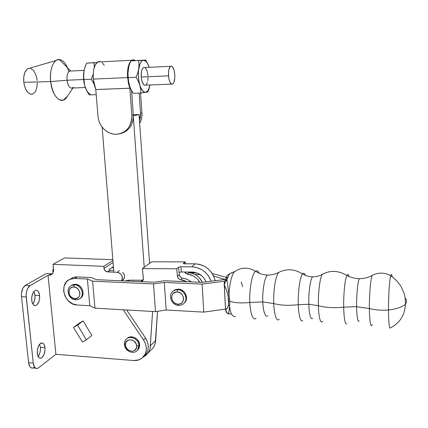 <?xml version="1.0" encoding="UTF-8"?>
<svg xmlns="http://www.w3.org/2000/svg" width="428" height="428" viewBox="0 0 428 428"><rect width="100%" height="100%" fill="white"/><g stroke="black" fill="none" stroke-linecap="round" stroke-linejoin="round"><path stroke-width="0.64" d="M147.483 82.235L145.959 85.038L145.317 85.354L143.969 84.947L142.171 81.946L141.192 77.019L168.514 75.842C168.3 70.968 168.958 67.795 170.494 66.313C172.655 65.655 174.084 68.41 174.779 74.584C174.993 79.426 174.324 82.588 172.784 84.07C170.66 84.76 169.237 82.016 168.514 75.842L141.192 77.019C141.984 83.118 143.53 85.825 145.825 85.135L171.409 84.123M95.781 89.527L129.861 88.216L127.555 77.612L93.261 79.089L95.781 89.527L94.149 84.701L93.261 79.089L127.555 77.612C127.159 69.999 128.207 64.526 130.69 61.188L128.678 65.179L128.015 67.875L127.442 74.221L128.368 83.31L129.861 88.216L130.112 87.579L129.866 88.243L130.358 88.168L129.866 88.243L131.829 115.314C131.583 126.683 126.372 133.006 116.202 134.285C113.158 134.317 110.258 133.531 107.508 131.92C101.923 128.347 98.745 123.114 97.969 116.218L95.781 89.527L129.861 88.216L131.829 115.314L133.311 114.972L131.829 115.314L131.765 118.979L131.043 122.504L129.7 125.768L127.785 128.63L125.372 130.989L122.563 132.755L119.471 133.868L116.202 134.285L112.89 133.991L109.659 133.001L106.631 131.359L103.913 129.128L101.613 126.388L99.81 123.243L98.579 119.808L97.969 116.218L95.786 89.548L129.866 88.243L95.781 89.527M100.901 61.835L97.734 61.996C94.315 64.655 92.823 70.353 93.261 79.089L93.293 72.509L93.743 69.497L95.412 64.639L97.857 61.926L99.253 61.514L100.901 61.835M130.941 60.915L131.701 60.278C132.889 59.54 134.103 59.647 135.344 60.605L133.097 59.797L130.941 60.915M73.493 87.232C70.481 89.484 68.32 87.146 67.009 80.218L50.665 81.582C52.002 96.198 61.134 105.069 66.356 97.803L67.405 96.247L63.478 100.04C57.159 100.992 52.89 94.839 50.665 81.582L23.808 82.331C25.3 90.731 28.221 94.668 32.565 94.139M30.714 94.256L28.077 92.748L25.798 89.457L24.23 84.883L23.808 82.331L23.749 77.201L24.749 72.712L26.643 69.577L27.831 68.673L29.639 68.245L27.483 68.876C24.514 71.283 23.289 75.767 23.808 82.331L50.665 81.582C49.916 71.192 51.729 64.141 56.116 60.434C61.359 57.999 65.596 61.728 68.822 71.615C66.57 64.195 63.398 60.161 59.305 59.508C53.677 58.807 49.263 69.764 50.665 81.582L67.009 80.218C66.741 74.499 67.924 71.364 70.545 70.823L71.294 70.989L69.513 71.075C67.538 72.514 66.704 75.563 67.009 80.218L83.594 79.506L67.009 80.218C67.972 86.114 69.828 88.719 72.567 88.029L85.3 87.526M30.452 68.362L33.063 70.015L34.24 71.503L36.118 75.499L37.156 80.341M37.306 82.855L36.851 87.622L35.449 91.458L34.454 92.844L32.041 94.272M140.528 113.286L139.512 120.996L140.459 116.855L140.528 113.286L139.111 93.106L140.528 113.286L141.936 112.96L140.528 113.286M139.678 123.371C141.417 120.22 142.166 116.748 141.936 112.96L140.544 93.053L141.936 112.96L141.861 116.512L141.149 119.936L139.678 123.371M120.766 133.493C129.16 130.915 133.338 124.741 133.311 114.972L131.556 90.64L133.311 114.972L133.247 118.615L132.525 122.13L131.187 125.372L129.272 128.223L126.875 130.577L124.077 132.338L120.99 133.44M138.051 60.439L145.707 60.054L130.802 60.926L129.213 65.077L128.213 69.309L127.924 73.514L128.256 77.629L136.104 77.291L128.256 77.629L128.314 79.608L129.395 85.589L130.979 89.522L133.129 93.32L140.876 93.042L140.673 89.152L139.833 85.172L138.271 81.186L136.104 77.291L137.704 73.076L138.693 68.822L138.966 64.607L138.608 60.535L130.802 60.926L129.213 65.077L128.213 69.309C127.464 74.895 127.854 80.32 129.395 85.589L130.059 87.446L128.47 81.759L127.838 75.43L127.977 71.262L128.796 66.527L127.924 73.514L128.512 81.593L130.107 87.574L133.129 93.32L140.876 93.042L147.291 92.057M102.105 62.611L104.293 65.334M145.707 60.054L147.778 63.906L145.707 60.054L144.942 60.123M148.602 65.859L149.105 67.319L147.419 63.285L145.921 61.295L143.514 60.225L144.316 60.171L142.722 60.418L141.235 61.627L139.977 63.868L138.463 70.781L138.324 74.97L138.934 81.325L140.411 86.873L142.519 90.752L144.915 92.389L147.227 91.587L149.121 88.516L150.105 84.969L148.083 90.565L145.713 92.394C143.417 92.592 141.459 90.185 139.833 85.172L140.673 89.152L140.876 93.042L147.863 91.854L149.383 87.783L147.863 91.854M136.65 60.525L143.514 60.225L138.608 60.535L138.966 64.607L138.693 68.822L137.704 73.076L136.104 77.291L138.271 81.186L139.833 85.172C138.34 79.881 137.96 74.429 138.693 68.822C139.598 63.446 141.203 60.583 143.514 60.225L143.771 60.22C145.894 60.492 147.676 62.857 149.11 67.319M148.04 77.5L147.788 80.801M141.192 77.019L141.374 71.861L142.128 69.192L143.257 67.635L144.814 67.522L143.321 67.592C141.663 69.063 140.951 72.204 141.192 77.019M145.263 67.838L147.023 70.893L147.965 75.751M148.115 64.655L147.778 63.906M94.615 62.627L86.547 63.151L84.327 69.293L83.514 75.51L84.621 85.375L86.012 89.281L89.206 94.909L96.204 94.658L89.206 94.909L86.948 91.185L84.621 85.375L83.749 79.544L91.298 79.223L83.749 79.544L83.514 75.51L83.883 71.38L83.594 79.48L84.658 85.525M93.935 83.76L91.298 79.223L93.165 74.301L91.298 79.223L93.935 83.76M94.304 67.319L94.053 62.777L86.547 63.151L96.937 62.6L94.053 62.777L94.304 67.319M83.899 71.289L84.931 67.228L86.547 63.151L93.133 62.718M83.883 71.38C83.102 76.446 83.449 81.459 84.926 86.419M85.231 87.339C86.606 91.057 88.296 93.325 90.303 94.155M174.779 74.584L174.785 78.078L173.934 82.369L172.912 83.974L171.692 84.257L169.905 82.128L168.702 77.623L168.509 72.268L168.99 69.154L170.44 66.356L171.04 66.073L172.291 66.565L173.912 69.662L174.779 74.584M31.715 300.36C31.528 295.299 32.753 291.971 35.396 290.382C37.621 289.906 39.028 291.623 39.611 295.534L35 295.288L33.86 291.554L34.78 293.924L35.069 296.743L34.384 301.098L32.828 304.051L33.432 304.838L34.887 305.613L35.674 305.565L37.209 304.597L39.002 301.36L39.601 298.487L39.392 294.17L37.942 291.088L36.508 290.264L35.727 290.286L34.181 291.206L32.854 293.159L31.726 297.353L31.94 301.751L32.817 304.035C34.529 301.788 35.251 298.867 35 295.288L39.611 295.534C39.799 300.579 38.568 303.896 35.909 305.49C33.71 305.966 32.314 304.26 31.715 300.36M37.284 353.437C37.134 348.146 38.44 344.679 41.195 343.037C43.207 342.63 44.459 344.192 44.967 347.718L40.409 347.365L39.558 344.278L40.409 347.365L40.398 350.265L39.809 353.159L38.108 356.481C39.884 354.068 40.649 351.03 40.409 347.365L44.967 347.718L43.923 344.278L43.346 343.55L41.949 342.919L39.681 344.133L38.397 346.215L37.295 350.479L37.504 354.775L38.953 357.626L40.371 358.209L41.896 357.631L43.886 354.833L44.956 350.623L44.967 347.718C45.117 352.982 43.806 356.444 41.029 358.097C39.05 358.504 37.803 356.952 37.284 353.437M126.913 338.644L129.122 337.205L131.84 336.836L134.654 337.596L137.126 339.367L138.881 341.881L139.646 344.754L139.303 347.547L137.447 350.254L138.196 349.515L139.646 344.754L138.966 345.407L137.516 350.174L136.992 350.714M136.853 350.837C138.383 349.467 139.089 347.659 138.966 345.407L136.666 345.942C137.484 353.373 125.704 352.458 125.404 345.112L124.516 344.347C124.388 342.266 124.987 340.538 126.324 339.169C130.171 334.937 138.768 339.153 138.966 345.407C138.768 339.597 131.15 335.279 127.004 338.591M35.711 368.214L32.956 367.973C30.65 368.438 29.2 366.668 28.596 362.66L33.256 363.056L34.513 367.053L36.005 368.353L36.867 368.503L38.643 367.786L37.573 368.374C35.294 368.84 33.849 367.069 33.256 363.056L26.22 296.957L21.491 296.7L28.596 362.66L33.256 363.056L26.135 295.229L26.509 291.709L27.563 288.579L30.019 285.637L25.322 285.401C22.502 287.546 21.229 291.313 21.491 296.7L26.22 296.957C25.964 291.564 27.226 287.787 30.019 285.637L48.032 275.295L50.301 275.15C52.58 274.316 53.666 272.529 53.548 269.79L53.013 264.327L64.591 257.913L112.853 259.673L64.591 257.913L53.013 264.327L103.844 266.339L112.922 260.534L103.844 266.339L104.015 268.377L113.083 262.524L104.015 268.377C104.379 270.432 105.539 271.609 107.498 271.892L110.039 270.212L107.498 271.892L117.122 272.294L119.605 270.603L117.122 272.294C121.755 273.647 123.221 276.477 121.52 280.795L122.355 278.655L122.301 277.018L121.306 274.685L120.129 273.449L117.909 272.395L106.251 271.582L104.368 269.683L103.844 266.339L53.013 264.327L53.553 270.913L52.96 272.962L50.782 274.979L48.032 275.295L55.897 354.309L133.68 360.526L138.902 359.852L141.887 358.215L145.097 354.256L146.151 350.89L146.242 347.204L145.354 343.481L143.557 339.982L123.227 309.776L143.557 339.982C147.098 345.851 147.211 351.254 143.904 356.198C141.363 359.333 137.955 360.777 133.68 360.526L55.897 354.309L38.643 367.786L55.897 354.309L48.032 275.295L30.019 285.637L25.322 285.401L46.063 273.631L52.403 273.792L51.339 273.861L48.787 275.327L51.339 273.861L46.063 273.631L25.322 285.401L22.845 288.338L21.502 293.201L21.491 296.7L28.596 362.66L29.864 366.652L30.57 367.459L32.239 368.101M79.105 323.29L83.144 320.914L91.822 335.44L86.381 339.827L91.822 335.44L83.144 320.914L77.57 325.087L83.144 320.914L79.105 323.29L73.488 327.49L82.497 342.058L86.381 339.827L77.57 325.087L73.488 327.49L79.105 323.29M145.151 355.069L147.082 352.265L148.136 348.911L148.227 345.252L147.35 341.549L145.563 338.072L143.557 339.982L145.563 338.072L126.651 309.974L145.563 338.072C149.078 343.903 149.19 349.28 145.894 354.191L143.904 356.192L145.894 354.191M121.83 280.805L122.579 280.27C125.137 277.981 125.179 275.316 122.697 272.283L124.083 274.252L124.559 276.558L124.018 278.714L121.83 280.805M33.138 367.909L34.037 367.385M110.039 270.212L113.72 270.362L110.039 270.212M109.156 269.924L109.488 270.105L109.156 269.924M113.42 266.655L109.065 269.517L113.42 266.655M53.553 269.854L52.783 269.817L53.511 269.405L52.783 269.817L53.067 272.748L52.783 269.817L53.553 269.854M113.511 267.762L111.831 267.698L113.511 267.762M73.488 327.49L77.57 325.087L86.381 339.827L82.497 342.058L73.488 327.49M126.324 339.169C124.933 340.592 124.297 342.363 124.409 344.481L125.404 345.112L126.1 341.983L128.453 340.041L131.685 339.944L133.787 340.955L136.067 343.7L136.666 345.942L136.404 348.119L134.52 350.548L132.557 351.249L129.283 350.676L126.602 348.376L125.404 345.112C124.527 337.703 136.361 338.527 136.666 345.942L138.966 345.407L139.646 344.754C139.453 338.516 130.866 334.311 127.025 338.532M128.02 281.084L129.304 280.147L125.056 280.95L129.304 280.147L143.102 280.233L129.304 280.147L128.02 281.084M142 281.447L143.391 278.457L142.358 268.613L151.742 261.818L185.206 261.882L183.457 263.659L183.43 263.322L184.479 263.814L195.168 263.841L198.822 264.215L202.412 265.307L205.798 267.072L208.837 269.453L211.421 272.342L213.438 275.637L215.177 280.715C212.218 270.362 205.547 264.739 195.168 263.841L191.674 266.815L180.857 266.772L181.349 271.973L179.07 272.454L181.349 271.973L180.857 266.772L178.706 267.168L180.514 266.778L191.674 266.815L195.168 263.841L183.885 263.776L183.323 263.418L185.206 261.882L151.742 261.818L142.358 268.613L176.711 268.779L178.578 267.265L179.284 274.712L180.37 277.034L182.012 278.045L185.517 278.789L188.293 279.939L191.273 281.902C188.662 279.81 185.784 278.569 182.633 278.179L180.798 279.762L179.578 279.388L178.101 278.093L177.427 276.269L176.711 268.779L142.358 268.613L143.396 279.126L142.685 280.87L141.491 281.683L142.508 281.057M186.817 281.71L183.698 280.377L180.798 279.762C178.899 279.377 177.775 278.211 177.427 276.269L179.284 274.712L178.578 267.265L176.711 268.779L177.427 276.269L179.284 274.712C179.626 276.643 180.739 277.799 182.633 278.179L180.798 279.762L186.817 281.71M140.732 281.645L142.529 280.281L140.732 281.645M191.674 266.815C200.946 267.447 207.452 272.245 211.197 281.223L208.126 275.439L205.51 272.508L202.428 270.1L199.004 268.308L195.371 267.195L191.674 266.815M181.349 271.973L192.151 272.037C198.592 272.454 203.236 275.734 206.082 281.881L204.086 278.312L202.193 276.188L197.474 273.134L192.151 272.037L181.349 271.973M187.405 274.054L185.666 273.358L184.511 271.989L187.405 274.054C192.696 274.813 196.853 277.558 199.881 282.282L197.747 279.436L195.51 277.392L192.98 275.776L187.405 274.054L189.155 272.545L194.697 274.257L197.212 275.857L199.432 277.884L202.428 282.346C199.555 276.734 195.131 273.465 189.155 272.545L187.405 274.054M183.409 263.322L183.435 263.648L183.409 263.322M185.206 261.882L185.383 263.814L185.206 261.882M187.657 272.01L189.155 272.545L187.657 272.01M224.251 283.357L224.326 285.027C225.818 287.894 227.102 291.607 228.188 296.171L228.793 300.782L228.611 304.677L227.316 308.032L225.567 309.417L224.326 285.027L226.407 289.959L228.188 296.171L229.039 295.588C228.996 288.076 231.147 274.348 234.86 271.443C231.147 274.348 228.996 288.076 229.039 295.588L227.011 279.917C228.006 276.499 229.141 274.3 230.414 273.315L234.86 271.443C241.456 267.136 248.336 267.067 255.5 271.229C256.966 270.25 258.212 270.913 259.24 273.214C258.212 270.913 256.966 270.25 255.5 271.229C250.771 275.354 249.187 295.62 249.84 302.446C242.029 303.345 235.373 302.976 229.873 301.349C235.373 302.976 242.029 303.345 249.84 302.446C249.187 295.62 250.771 275.354 255.5 271.229C259.159 273.583 263.129 274.851 267.409 275.033C271.486 275.167 275.311 274.262 278.885 272.331C274.664 276.178 273.171 296.727 273.754 303.57L262.797 301.938C262.278 296.069 263.568 278.623 267.409 275.033L269.335 275.022L267.409 275.033C263.568 278.623 262.278 296.069 262.797 301.938L249.84 302.446C249.973 309.225 252.028 321.273 256.03 318.464C252.028 321.273 249.973 309.225 249.84 302.446L262.797 301.938L273.754 303.57C273.171 296.727 274.664 276.178 278.885 272.331L279.639 271.941L278.885 272.331C286.723 268.452 294.598 268.982 302.5 273.925C303.639 272.684 304.613 273.166 305.421 275.37C304.613 273.166 303.639 272.684 302.5 273.925C299.001 278.714 297.856 298.016 298.295 304.683C289.146 305.79 280.966 305.415 273.754 303.57C280.966 305.415 289.146 305.79 298.295 304.683C297.856 298.016 299.001 278.714 302.5 273.925C305.592 275.76 308.93 276.729 312.51 276.841C316.105 276.9 319.454 276.028 322.562 274.225C319.283 277.424 317.967 298.776 318.405 305.71L308.839 304.26C308.46 298.295 309.519 280.522 312.51 276.841L314.008 276.814L312.51 276.841C309.519 280.522 308.46 298.295 308.839 304.26L298.295 304.683C298.38 311.247 299.793 322.771 302.74 320.652C299.793 322.771 298.38 311.247 298.295 304.683L308.839 304.26L318.405 305.71C317.967 298.776 319.283 277.424 322.562 274.225L323.006 273.974L322.562 274.225C330.486 270.084 338.575 270.496 346.83 275.455C344.289 280.934 343.427 300.312 343.705 307.138C334.38 308.171 325.949 307.695 318.405 305.71C325.949 307.695 334.38 308.171 343.705 307.138C343.748 313.815 344.679 325.392 346.798 323.702C344.679 325.392 343.748 313.815 343.705 307.138L356.652 306.689C356.663 312.734 357.466 323.498 359.22 320.888C357.466 323.498 356.663 312.734 356.652 306.689L343.705 307.138C343.427 300.312 344.289 280.934 346.83 275.455C347.68 273.941 348.408 274.284 349.018 276.483C348.408 274.284 347.68 273.941 346.83 275.455C350.709 277.483 354.871 278.553 359.317 278.66C357.241 282.459 356.422 300.611 356.652 306.689C356.422 300.611 357.241 282.459 359.317 278.66L360.365 278.655L359.317 278.66C364.003 278.703 368.374 277.579 372.43 275.29C370.209 277.911 369.129 301.184 369.401 308.556C369.375 316.046 370.327 329.523 372.232 324.536C370.327 329.523 369.375 316.046 369.401 308.556L356.652 306.689L369.401 308.556C375.185 310.016 381.551 310.498 388.506 310C388.496 317.148 388.999 329.367 390.347 327.987C400.003 322.867 405.022 314.922 405.396 304.153C402.577 306.978 396.943 308.925 388.506 310C381.551 310.498 375.185 310.016 369.401 308.556C369.129 301.184 370.209 277.911 372.43 275.29L372.724 275.134L372.43 275.29C378.256 272.342 384.355 272.433 390.732 275.573C391.315 273.834 391.802 274.241 392.187 276.788C391.786 274.15 391.283 273.808 390.678 275.766C389.025 282.191 388.378 302.655 388.506 310C388.373 302.601 389.052 281.64 390.732 275.573M308.839 304.26C308.898 310.188 310.14 320.759 312.67 318.245C310.14 320.759 308.898 310.188 308.839 304.26M262.797 301.938C262.899 307.764 264.547 318.175 267.8 315.752C264.547 318.175 262.899 307.764 262.797 301.938M80.063 298.493C86.049 295.561 82.326 284.251 75.36 284.283L74.547 284.802C81.727 284.775 85.306 296.583 78.934 299.209M79.704 298.68L78.902 299.226L75.809 299.857L74.964 298.685L75.809 299.857M79.683 298.776C85.172 295.47 81.256 284.775 74.547 284.802L73.878 287.001C80.929 287.07 82.037 299.37 74.964 298.685L71.829 297.54L70.176 295.855L69.159 293.71L68.945 291.436L69.566 289.371L70.925 287.835L72.819 287.06L74.964 287.161L77.029 288.14L78.698 289.831L79.715 291.987L79.918 294.271L79.292 296.337L77.923 297.867L74.964 298.685C67.972 298.589 66.811 286.385 73.878 287.001L74.547 284.802L71.299 285.535M185.03 301.965C187.978 297.246 183.489 289.713 177.7 289.67L177.187 291.976C184.912 292.073 185.688 304.918 177.957 304.185L178.599 305.394L177.957 304.185C170.296 304.067 169.456 291.324 177.187 291.976L177.7 289.67C183.906 289.692 188.341 298.198 184.527 302.724L183.703 303.623M173.019 291.147L175.544 289.526L178.326 289.119L181.311 289.858L183.928 291.682L185.757 294.314L186.528 297.342L186.126 300.312L184.142 303.185L185.137 302.141C188.946 297.62 184.516 289.135 178.326 289.119L177.7 289.67L178.326 289.119L175.421 289.574L173.126 291.061M405.097 298.102C406.407 299.407 406.862 300.697 406.466 301.959L405.396 304.153L406.466 301.959C406.862 300.697 406.407 299.407 405.097 298.102M390.395 327.912C389.02 329.715 388.49 317.244 388.506 310C396.943 308.925 402.577 306.978 405.396 304.153C405.455 299.91 405.016 296.331 404.091 293.421L401.309 286.931C398.58 282.421 395.033 278.698 390.678 275.766M318.405 305.71C318.443 312.681 319.893 325.205 322.675 321.289C319.893 325.205 318.443 312.681 318.405 305.71M273.754 303.57C273.85 310.386 275.696 322.552 279.27 319.416C275.696 322.552 273.85 310.386 273.754 303.57M229.873 301.349L229.558 306.138C230.334 313.382 232.308 316.832 235.486 316.501C232.308 316.832 230.334 313.382 229.558 306.138L229.873 301.349L229.039 295.588L229.873 301.349M231.034 314.018L228.713 313.895C227.022 313.323 226.027 312.14 225.733 310.337C226.027 312.14 227.022 313.323 228.713 313.895L229.558 306.138L228.611 304.677L229.558 306.138L228.713 313.895L226.792 312.44L225.567 309.417L224.326 285.027L225.251 281.94L227.011 279.917C228.006 276.499 229.141 274.3 230.414 273.315L232.024 272.898L230.414 273.315C225.588 276.258 228.124 274.385 224.861 280.832M225.47 279.794L227.354 277.392M224.309 282.426C224.24 281.052 225.144 280.217 227.011 279.917C225.144 280.217 224.24 281.052 224.309 282.426M241.199 282.057L242.671 286.739M224.192 283.256L225.251 281.94L224.192 283.261M225.31 309.246L225.567 309.417C226.888 309.155 227.905 307.572 228.611 304.677L228.188 296.171L229.039 295.588L227.011 279.917L225.251 281.94L224.326 285.027L224.037 284.181M225.492 309.396L226.792 312.44L225.963 311.044L225.486 309.053L224.261 284.92M226.792 312.44L228.713 313.895M202.144 284.09L224.561 281.207L202.144 284.09L203.744 312.119L225.492 309.118L203.744 312.119L166.182 310.006L203.744 312.119L202.144 284.09L164.309 282.416L202.144 284.09M226.353 277.36L212.245 273.535L226.353 277.36M196.95 272.925L189.888 272.647L196.95 272.925M195.008 274.423L200.256 274.632L195.008 274.423M73.215 277.494L77.243 276.927L91.255 277.537L96.455 279.677L153.957 282.234L164.662 280.741L202.171 282.378L225.096 279.441L213.663 276.108L225.096 279.441L202.171 282.378L164.662 280.741L153.957 282.234L96.455 279.677L91.255 277.537L77.243 276.927L74.809 278.441L87.398 279.002L92.587 281.169L153.524 283.925L164.309 282.416L166.182 310.006L164.309 282.416L153.524 283.925L155.487 311.621L166.182 310.006L155.487 311.621L94.968 308.16L155.487 311.621L153.524 283.925L92.587 281.169L94.968 308.16L89.789 305.715L94.968 308.16L92.587 281.169L87.398 279.002L89.789 305.715L77.281 305.014L89.789 305.715L87.398 279.002L74.809 278.441L77.243 276.927L74.841 277.077L72.583 277.729L69.983 279.307L73.215 277.494L70.759 279.008L74.809 278.441L70.128 279.249L68.089 280.383L66.367 281.95L64.093 286.134L63.644 291.152L65.067 296.256L68.154 300.67L72.439 303.746L77.281 305.014C63.927 304.945 58.235 282.592 70.759 279.008M80.528 298.198L82.283 296.24L83.096 293.597L82.834 290.671L81.534 287.905L79.394 285.738L76.746 284.492L74.001 284.358L71.428 285.465L72.878 284.663L75.36 284.283L74.547 284.802L72.059 285.182C65.158 287.477 68.036 299.514 75.467 299.83M178.337 305.373C171.746 305.127 167.792 295.7 172.591 291.522L174.913 290.082L177.7 289.67C175.287 289.612 173.361 290.478 171.922 292.27M178.69 305.33L178.599 305.394C181.06 305.458 183.034 304.57 184.527 302.724L185.137 302.141M177.957 304.185L175.635 303.596L173.613 302.179L172.19 300.135L171.585 297.781L171.885 295.475L173.056 293.56L176.02 292.04L178.364 292.153L180.595 293.175L182.365 294.951L183.403 297.203L183.548 299.589L182.093 302.633L180.225 303.848L177.957 304.185M71.128 285.631L72.878 284.663M102.132 127.1L113.805 271.443L102.132 127.1M143.022 357.214L145.905 355.326L147.735 353.373L149.147 351.051L150.084 348.445L152.609 311.456L150.174 348.05L149.233 350.869L147.746 353.362L143.022 357.214M144.204 267.275L133.354 117.053L144.204 267.275M150.522 350.559L152.908 348.162L154.299 345.872L155.23 343.299L157.499 311.317L155.664 340.528L150.517 345.631L155.664 340.528L155.321 342.914L154.385 345.69L152.914 348.151L147.746 353.362M149.565 263.397L139.057 114.549L133.295 114.704L139.057 114.549L149.565 263.397M133.359 115.892L139.057 114.549L133.359 115.892M97.734 61.996L131.701 60.278M66.356 97.803L72.963 88.018M69.513 71.075L84.075 70.39M59.305 59.508L70.545 70.823M56.116 60.434L27.483 68.876M147.601 91.961L148.083 90.565M143.321 67.592L170.494 66.313M124.436 344.791C124.837 351.195 133.793 354.967 137.516 350.174L138.196 349.515M50.301 275.15L52.093 274.118M41.029 358.097L39.435 357.969M35.909 305.49L34.165 305.389M78.902 299.226L75.82 299.851"/></g></svg>
